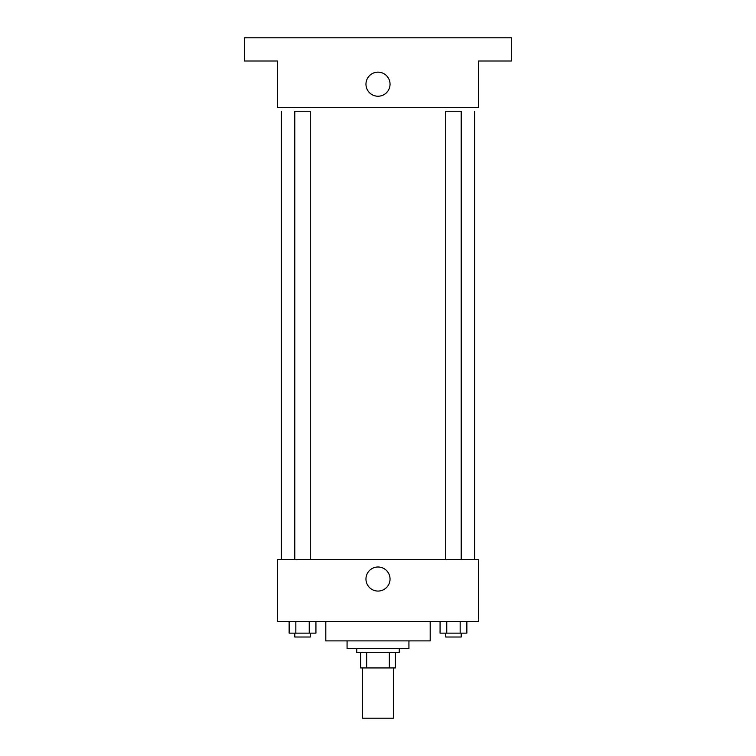 <?xml version="1.0" encoding="UTF-8"?>
<svg xmlns="http://www.w3.org/2000/svg" width="756" height="756" viewBox="0 0 756 756"><rect width="100%" height="100%" fill="white"/><g stroke="black" fill="none" stroke-linecap="round" stroke-linejoin="round"><path stroke-width="1.13" d="M362.54 667.945L362.54 718.2L393.46 718.2L393.46 667.945M389.34 652.475L389.34 667.945L360.603 667.945L360.603 652.475M389.34 667.945L395.397 667.945L395.397 652.475L395.397 667.945M399.262 648.61L399.262 652.475L356.737 652.475L356.737 648.61M366.66 652.475L366.66 667.945M408.93 640.88L408.93 648.61L347.07 648.61L347.07 640.88M430.192 621.555L430.192 640.88L325.808 640.88L325.808 621.555M478.51 621.555L277.49 621.555L277.49 559.695L478.51 559.695L478.51 621.555M390.039 579.03A12.039 12.039 0 0 1 371.98 589.453A12.039 12.039 0 0 1 371.98 568.606A12.039 12.039 0 0 1 390.039 579.03M474.645 111.255L474.645 559.695M445.728 559.695L445.728 111.255L461.198 111.255L461.198 559.695M294.802 559.695L294.802 111.255L310.272 111.255L310.272 559.695M478.51 107.39L277.49 107.39L277.49 61L244.623 61L244.623 37.8L511.377 37.8L511.377 61L478.51 61L478.51 107.39M390.039 84.19A12.039 12.039 0 0 1 371.98 94.613A12.039 12.039 0 0 1 371.98 73.767A12.039 12.039 0 0 1 390.039 84.19M466.858 621.555L466.858 633.15L440.068 633.15L440.068 621.555M460.158 621.555L460.158 633.15M446.768 621.555L446.768 633.15M461.198 633.15L461.198 637.015L445.728 637.015L445.728 633.15M315.932 621.555L315.932 633.15L289.142 633.15L289.142 621.555M309.232 621.555L309.232 633.15M295.842 621.555L295.842 633.15M310.272 633.15L310.272 637.015L294.802 637.015L294.802 633.15M281.355 111.255L281.355 559.695"/></g></svg>
